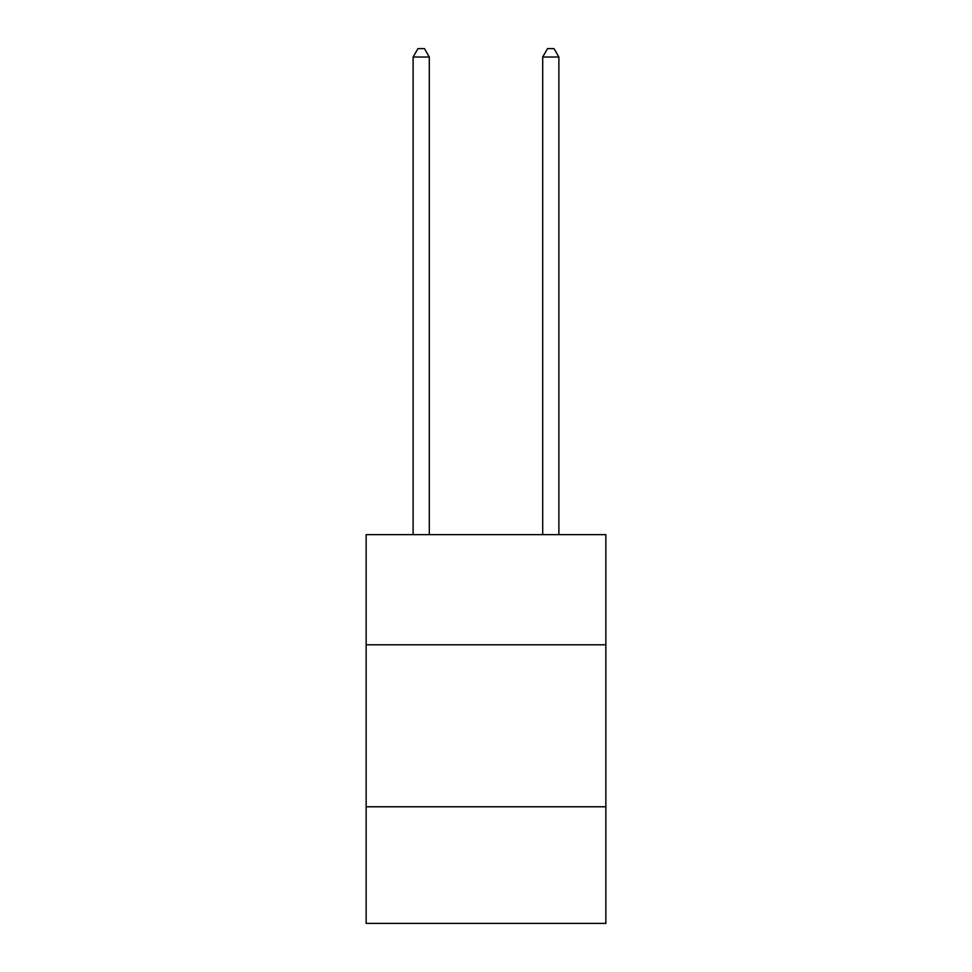 <?xml version="1.0" encoding="UTF-8"?>
<svg xmlns="http://www.w3.org/2000/svg" width="972" height="972" viewBox="0 0 972 972"><rect width="100%" height="100%" fill="white"/><g stroke="black" fill="none" stroke-linecap="round" stroke-linejoin="round"><path stroke-width="1.46" d="M366.14 644.801L605.86 644.801L605.86 534.661L366.14 534.661L366.14 923.4L605.86 923.4L605.86 806.772L366.14 806.772M605.86 806.772L605.86 644.801M429.308 534.661L429.308 57.02L413.112 57.02L413.112 534.661M413.112 57.02L417.972 48.6L424.448 48.6L429.308 57.02M558.888 534.661L558.888 57.02L542.692 57.02L542.692 534.661M542.692 57.02L547.552 48.6L554.028 48.6L558.888 57.02"/></g></svg>
